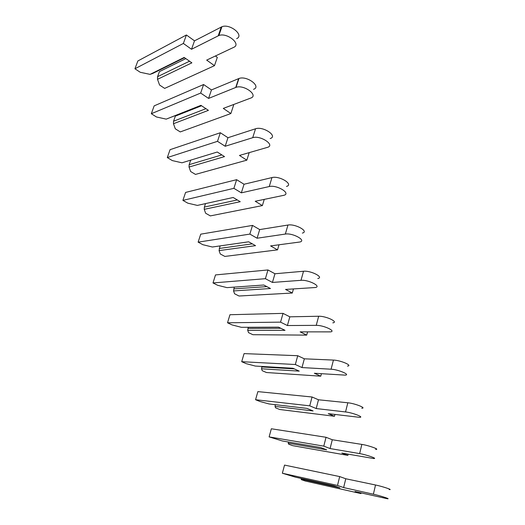 <?xml version="1.0" encoding="UTF-8"?>
<svg xmlns="http://www.w3.org/2000/svg" width="525" height="525" viewBox="0 0 525 525"><rect width="100%" height="100%" fill="white"/><g stroke="black" fill="none" stroke-linecap="round" stroke-linejoin="round"><path stroke-width="0.79" d="M301.383 479.692L301.179 479.122L339.865 487.797L334.025 485.783L295.431 477.166L282.358 473.235L337.503 485.454L343.626 487.581L373.387 494.209C380.113 495.666 391.65 499.439 387.102 498.684L355.051 491.538L360.944 493.579L305.32 481.031L301.383 479.692M301.311 478.478L301.179 479.122M282.358 473.235L284.53 465.091L339.682 476.582L345.772 478.761L375.519 484.995C382.246 486.36 393.724 490.192 389.169 489.536M339.682 476.582L337.503 485.454M345.772 478.761L343.626 487.581M361.102 492.896L360.944 493.579M288.612 444.15L288.258 443.166L326.642 449.827L320.65 447.543L282.365 440.967L269.115 436.892L323.787 446.132L330.081 448.547L359.645 453.6C366.476 454.702 378.394 458.935 373.485 458.502L341.821 453.062L347.865 455.385L292.648 445.653L288.612 444.15M288.468 442.017L288.258 443.166M269.115 436.892L271.346 428.767L326.038 437.279L332.292 439.747L361.85 444.406C368.681 445.41 380.54 449.708 375.624 449.38M326.038 437.279L323.787 446.132M332.292 439.747L330.081 448.547M348.167 454.164L347.865 455.385M275.559 407.82L275.048 406.396L313.103 410.95L306.948 408.378L269.003 403.942L259.875 401.467L255.563 399.722L309.737 405.832L316.201 408.555L345.542 411.948C352.492 412.657 364.809 417.421 359.513 417.329L328.263 413.648L334.478 416.266L279.694 409.493L275.559 407.82M275.323 404.683L275.048 406.396M255.563 399.722L257.867 391.617L312.06 396.998L318.491 399.781L347.826 402.78C354.775 403.39 367.034 408.227 361.725 408.24M312.06 396.998L309.737 405.832M318.491 399.781L316.201 408.555M334.937 414.455L334.478 416.266M262.205 370.663L261.535 368.786L299.237 371.129L292.911 368.261L255.334 366.063L246.127 363.628L241.703 361.699L295.332 364.514L301.98 367.566L331.078 369.213C338.139 369.482 350.89 374.87 345.168 375.132L314.377 373.262L320.762 376.189L266.451 372.52L262.205 370.663M261.929 366.45L261.535 368.786M261.785 366.955L294.282 368.885M241.703 361.699L244.073 353.614L297.728 355.714L304.342 358.818L333.441 360.078C340.502 360.242 353.181 365.708 347.458 366.076M297.728 355.714L295.332 364.514M304.342 358.818L301.98 367.566M321.412 373.708L320.762 376.189M248.555 332.66L247.708 330.304L285.029 330.337L278.532 327.147L241.343 327.305L232.057 324.909L227.522 322.783L280.553 322.147L287.392 325.539L316.234 325.356C323.407 325.132 336.61 331.242 330.448 331.879L300.142 331.866L306.705 335.127L252.899 334.701L248.555 332.66M248.253 327.278L247.708 330.304M247.931 328.374L280.868 328.296M227.522 322.783L229.963 314.724L283.034 313.379L289.833 316.824L318.682 316.247C325.854 315.925 338.986 322.12 332.817 322.855M283.034 313.379L280.553 322.147M289.833 316.824L287.392 325.539M307.584 331.892L306.705 335.127M234.577 293.777L233.553 290.922L270.467 288.52L263.786 285.009L227.023 287.634L217.652 285.278L212.999 282.942L265.401 278.69L272.436 282.443L300.996 280.317C308.28 279.569 321.956 286.506 315.328 287.516L285.548 289.433L292.294 293.029L239.039 296.015L234.577 293.777M234.294 287.116L233.553 290.922M233.756 288.888L266.858 286.624M212.999 282.942L215.512 274.923L267.967 269.955L274.956 273.761L303.522 271.254C310.813 270.401 324.417 277.417 317.776 278.539M267.967 269.955L265.401 278.69M274.956 273.761L272.436 282.443M293.449 288.94L292.294 293.029M220.283 253.982L219.069 250.609L255.544 245.661L248.673 241.802L212.369 247.012L202.912 244.709L198.128 242.156L249.854 234.098L257.092 238.225L285.338 234.065C292.74 232.726 306.922 240.607 299.795 242.012L270.578 245.91L277.522 249.867L224.857 256.423L220.283 253.982M220.047 245.91L219.069 250.609M219.24 248.463L252.322 243.849M198.128 242.156L200.727 234.17L252.505 225.409L259.698 229.582L287.963 225.041C295.365 223.598 309.461 231.571 302.334 233.08M252.505 225.409L249.854 234.098M259.698 229.582L257.092 238.225M279.005 244.794L277.522 249.867M205.643 213.242L204.238 209.331L240.233 201.698L233.166 197.485L197.354 205.413L187.812 203.162L182.903 200.386L233.887 188.331L241.343 192.846L269.253 186.539C276.767 184.551 291.48 193.515 283.835 195.307L255.222 201.265L262.369 205.59L210.341 215.9L205.643 213.242M205.505 203.608L204.376 207.067L204.238 209.331M204.376 207.067L237.313 199.959M182.903 200.386L185.581 192.432L236.631 179.681L244.04 184.249L271.97 177.568C279.49 175.475 294.112 184.537 286.46 186.434M236.631 179.681L233.887 188.331M244.04 184.249L241.343 192.846M264.252 199.388L262.369 205.59M190.654 171.531L189.039 167.048L224.529 156.607L217.265 152.02L181.978 162.803L172.344 160.597L167.304 157.585L217.501 141.33L225.179 146.265L252.722 137.688C260.341 134.997 275.618 145.182 267.435 147.368L239.466 155.446L246.822 160.164L195.477 174.412L190.654 171.531M190.687 160.138L189.151 164.666L189.039 167.048M189.151 164.666L221.845 154.914M167.304 157.585L170.061 149.678L220.336 132.74L227.968 137.714L255.537 128.776C263.169 125.974 278.342 136.264 270.158 138.548M220.336 132.74L217.501 141.33M227.968 137.714L225.179 146.265M249.198 152.637L246.822 160.164M175.304 128.809L173.473 123.723L208.418 110.342L200.937 105.348L166.215 119.136L156.496 116.983L151.318 113.728L200.668 93.056L208.576 98.424L236.04 87.34C243.954 84.315 258.969 95.471 250.714 98.077L223.289 108.406L230.862 113.544L180.259 131.926L175.304 128.809M201.548 105.755L175.343 116.13L173.552 121.222L173.473 123.723M173.552 121.222L205.918 108.675M166.215 119.136L201.068 105.44M151.318 113.728L154.16 105.866L203.602 84.525L211.463 89.932L238.96 78.494C246.881 75.364 261.791 86.618 253.536 89.322M232.988 104.757L233.605 105.184L230.862 113.544M203.602 84.525L200.668 93.056M211.463 89.932L208.576 98.424M159.574 85.037L157.52 79.328L191.881 62.843L184.177 57.442L150.058 74.373L140.247 72.279L134.932 68.768L183.369 43.45L191.52 49.271L218.886 35.516C226.957 32.228 241.677 44.172 233.704 47.342L206.679 60.106L214.476 65.671L164.66 88.397L159.574 85.037M185.843 58.61L159.41 71.63L157.566 76.689L157.52 79.328M157.566 76.689L189.532 61.195M150.058 74.373L152.716 73.461L184.537 57.691M134.932 68.768L137.865 60.959L186.408 34.985L194.506 40.845L221.918 26.729C229.996 23.349 244.604 35.392 236.631 38.653M215.401 55.985L217.317 57.369L214.476 65.671M186.408 34.985L183.369 43.45M194.506 40.845L191.52 49.271M375.519 484.995L373.387 494.209M361.85 444.406L359.645 453.6M347.826 402.78L345.542 411.948M333.441 360.078L331.078 369.213M318.682 316.247L316.234 325.356M303.522 271.254L300.996 280.317M287.963 225.041L285.338 234.065M271.97 177.568L269.253 186.539M255.537 128.776L252.715 137.688L255.537 128.776M238.639 78.612L235.718 87.465M221.261 27.018L218.229 35.798M238.96 78.494L236.04 87.34M221.918 26.729L218.886 35.516"/></g></svg>
